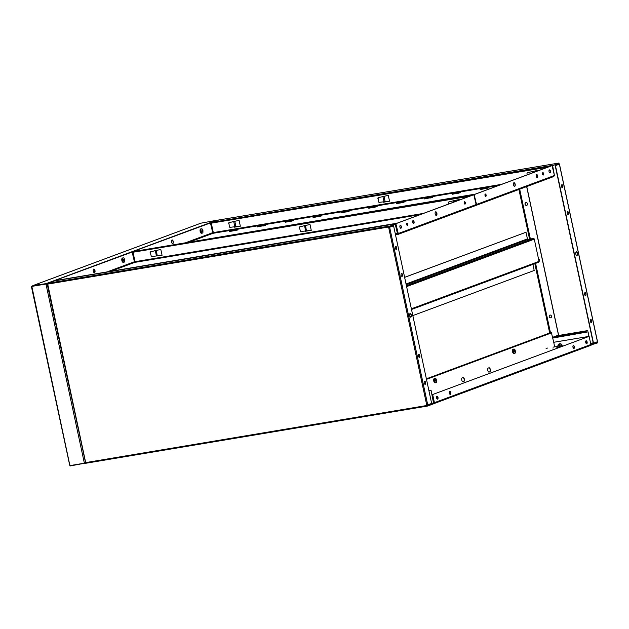 <?xml version="1.0" encoding="UTF-8"?>
<svg xmlns="http://www.w3.org/2000/svg" width="629" height="629" viewBox="0 0 629 629"><rect width="100%" height="100%" fill="white"/><g stroke="black" fill="none" stroke-linecap="round" stroke-linejoin="round"><path stroke-width="0.94" d="M424.567 381.394A1.502 0.731 -99.5 0 1 425.385 382.613A1.502 0.731 -99.5 0 1 425.055 384.311M424.245 383.085A1.502 0.731 80.5 0 0 425.18 384.311A1.502 0.731 80.5 0 0 425.629 382.574A1.502 0.731 80.5 0 0 424.685 381.347A1.502 0.731 80.5 0 0 424.245 383.085M395.649 246.474A1.502 0.731 -99.5 0 1 396.467 247.7A1.502 0.731 -99.5 0 1 396.136 249.391M395.319 248.172A1.502 0.731 80.5 0 0 396.254 249.391A1.502 0.731 80.5 0 0 396.702 247.661A1.502 0.731 80.5 0 0 395.759 246.434A1.502 0.731 80.5 0 0 395.319 248.172M418.788 354.41A1.502 0.731 -99.5 0 1 419.606 355.629A1.502 0.731 -99.5 0 1 419.276 357.327M418.458 356.1A1.502 0.731 80.5 0 0 419.394 357.327A1.502 0.731 80.5 0 0 419.842 355.589A1.502 0.731 80.5 0 0 418.898 354.371A1.502 0.731 80.5 0 0 418.458 356.1M401.428 273.458A1.502 0.731 -99.5 0 1 402.245 274.684A1.502 0.731 -99.5 0 1 401.923 276.375M401.105 275.156A1.502 0.731 80.5 0 0 402.041 276.375A1.502 0.731 80.5 0 0 402.489 274.637A1.502 0.731 80.5 0 0 401.546 273.418A1.502 0.731 80.5 0 0 401.105 275.156M410.084 313.572A1.848 0.896 80.5 0 0 409.605 315.609A1.848 0.896 80.5 0 0 410.776 317.197A1.848 0.896 80.5 0 0 410.855 317.173A1.848 0.896 80.5 0 0 411.342 315.137A1.848 0.896 80.5 0 0 410.171 313.549A1.848 0.896 80.5 0 0 410.084 313.572M429.285 404.227L433.64 403.496L433.758 402.969L431.022 390.2L433.703 403.771L427.571 406.051L427.02 405.367M431.022 390.2L428.892 390.554M431.148 390.153L428.884 390.53M395.24 233.603L397.379 233.249L395.216 224.144L388.785 226.589L395.169 223.869L397.379 233.249M54.487 280.904L48.284 283.199L47.725 283.97M433.64 403.496L427.492 405.784L426.832 405.493L431.636 403.354L393.573 225.803L389.579 227.242M393.573 225.803L389.65 227.266L388.58 227.045L388.785 226.589M410.053 313.588A1.848 0.896 -99.5 0 1 411.114 315.263A1.848 0.896 -99.5 0 1 410.658 317.197M426.957 405.446L427.476 404.848M388.926 226.699L389.414 227.305L388.706 226.998L47.702 284.111L85.819 463.259L427.5 406.059M427.712 404.809L389.65 227.266L388.58 227.045L426.832 405.493L85.961 462.559L85.819 463.259L427.531 406.059M85.961 462.559L85.568 462.087L85.819 462.968M86.087 462.512L85.756 462.983L86.087 462.512M591.197 322.567A1.502 0.731 80.5 0 0 591.527 320.869A1.502 0.731 80.5 0 0 590.71 319.65M590.379 321.34A1.502 0.731 -99.5 0 1 590.828 319.611A1.502 0.731 -99.5 0 1 591.763 320.829A1.502 0.731 -99.5 0 1 591.323 322.567A1.502 0.731 -99.5 0 1 590.379 321.34M562.279 187.646A1.502 0.731 80.5 0 0 562.601 185.956A1.502 0.731 80.5 0 0 561.791 184.729M561.461 186.428A1.502 0.731 -99.5 0 1 561.901 184.69A1.502 0.731 -99.5 0 1 562.845 185.917A1.502 0.731 -99.5 0 1 562.397 187.654A1.502 0.731 -99.5 0 1 561.461 186.428M585.418 295.583A1.502 0.731 80.5 0 0 585.741 293.885A1.502 0.731 80.5 0 0 584.923 292.666M584.6 294.364A1.502 0.731 -99.5 0 1 585.041 292.627A1.502 0.731 -99.5 0 1 585.984 293.845A1.502 0.731 -99.5 0 1 585.536 295.583A1.502 0.731 -99.5 0 1 584.6 294.364M568.058 214.631A1.502 0.731 80.5 0 0 568.388 212.94A1.502 0.731 80.5 0 0 567.57 211.714M567.24 213.412A1.502 0.731 -99.5 0 1 567.688 211.674A1.502 0.731 -99.5 0 1 568.632 212.901A1.502 0.731 -99.5 0 1 568.184 214.631A1.502 0.731 -99.5 0 1 567.24 213.412M576.997 255.429A1.848 0.896 -99.5 0 1 576.919 255.453A1.848 0.896 -99.5 0 1 575.747 253.864A1.848 0.896 -99.5 0 1 576.227 251.828A1.848 0.896 -99.5 0 1 576.306 251.812A1.848 0.896 -99.5 0 1 577.485 253.393A1.848 0.896 -99.5 0 1 576.997 255.429M583.311 332.631L587.305 330.657L556.673 335.784L552.655 337.325M588.886 336.389L588.044 331.845L583.169 332.678L583.39 332.112L587.305 330.657M213.097 231.558L212.571 231.645M213.089 231.527L212.696 231.598M588.044 331.845L589.019 336.397M587.918 331.892L552.805 338.048M590.843 344.786L597.228 342.703L597.432 341.736L559.37 164.193L558.756 163.076L552.372 165.859M590.773 344.999L597.283 342.97L597.432 341.736L593.273 343.237L555.21 165.686L559.37 164.193L558.804 163.351L552.647 165.639L554.314 174.925M533.219 172.598L533.172 171.292L531.246 171.458M383.981 196.272L385.137 201.665L383.981 196.272L382.118 196.72M234.79 221.243L235.946 226.644L234.79 221.243L232.927 221.699M384.052 201.862L382.912 196.57L378.06 197.758L378.572 201.98L379.051 202.365L384.909 201.689M234.853 226.833L233.721 221.55L228.87 222.729L229.381 226.951L229.86 227.336L235.718 226.668M532.386 172.904L532.11 171.599L527.251 172.778L526.968 173.297L527.251 172.778M527.291 174.799L526.968 173.297M532.228 171.552L531.183 171.803M377.777 198.269L378.06 197.758M383.037 196.523L388.29 195.383L389.54 201.233L383.1 201.956M228.586 223.248L228.87 222.729M233.839 221.502L239.091 220.362L240.349 226.212L234.043 226.92M555.21 165.686L559.37 164.193M576.793 255.453A1.848 0.896 80.5 0 0 577.257 253.518A1.848 0.896 80.5 0 0 576.188 251.844M593.517 343.198L555.454 165.647M558.961 164.295L559 163.493M552.584 165.364L211.871 222.407L218.004 220.126L218.106 220.787L218.004 220.126L558.725 163.084M94.303 272.679A1.848 0.896 80.5 0 0 94.767 270.745A1.848 0.896 80.5 0 0 93.705 269.07A1.848 0.896 80.5 0 0 93.257 271.091A1.848 0.896 80.5 0 0 94.429 272.679A1.848 0.896 80.5 0 0 94.507 272.656A1.848 0.896 80.5 0 0 94.995 270.627A1.848 0.896 80.5 0 0 93.815 269.039A1.848 0.896 80.5 0 0 93.737 269.055M435.614 211.839A1.848 0.896 -99.5 0 1 436.675 213.514A1.848 0.896 -99.5 0 1 436.211 215.44M436.416 215.417A1.848 0.896 80.5 0 0 436.903 213.388A1.848 0.896 80.5 0 0 435.724 211.8A1.848 0.896 80.5 0 0 435.645 211.824A1.848 0.896 80.5 0 0 435.166 213.852A1.848 0.896 80.5 0 0 436.337 215.44A1.848 0.896 80.5 0 0 436.416 215.417M400.248 225.347A1.502 0.731 -99.5 0 1 401.09 226.707A1.502 0.731 -99.5 0 1 400.736 228.264M400.925 228.248A1.502 0.731 80.5 0 0 401.318 226.597A1.502 0.731 80.5 0 0 400.358 225.308A1.502 0.731 80.5 0 0 400.296 225.324A1.502 0.731 80.5 0 0 399.902 226.975A1.502 0.731 80.5 0 0 400.854 228.264A1.502 0.731 80.5 0 0 400.925 228.248M413.001 220.606A1.502 0.731 -99.5 0 1 413.851 221.958A1.502 0.731 -99.5 0 1 413.497 223.523M413.685 223.507A1.502 0.731 80.5 0 0 414.079 221.856A1.502 0.731 80.5 0 0 413.119 220.567A1.502 0.731 80.5 0 0 413.056 220.582A1.502 0.731 80.5 0 0 412.663 222.234A1.502 0.731 80.5 0 0 413.615 223.523A1.502 0.731 80.5 0 0 413.685 223.507M407.828 224.097A1.203 0.582 -99.5 0 1 407.474 225.489A1.203 0.582 -99.5 0 1 406.719 224.514A1.203 0.582 -99.5 0 1 407.081 223.122A1.203 0.582 -99.5 0 1 407.828 224.097M406.963 223.169A1.203 0.582 -99.5 0 1 407.592 224.144A1.203 0.582 -99.5 0 1 407.348 225.481M465.342 202.727A1.203 0.582 -99.5 0 1 464.988 204.118A1.203 0.582 -99.5 0 1 464.233 203.136A1.203 0.582 -99.5 0 1 464.587 201.752A1.203 0.582 -99.5 0 1 465.342 202.727M464.477 201.799A1.203 0.582 -99.5 0 1 465.106 202.766A1.203 0.582 -99.5 0 1 464.862 204.111M155.638 256.058L162.07 255.295L160.812 249.454L154.522 250.869M162.062 255.272L155.772 256.042M155.379 250.641L156.11 250.468L157.258 255.806L156.393 255.979L155.379 250.641L150.528 251.828L150.119 252.386L150.402 251.875L156.322 250.389L154.585 250.499M304.829 231.079L311.261 230.324L310.011 224.474L303.721 225.897M311.253 230.3L305.026 231.338M459.319 200.061L459.201 199.503L452.911 200.918M471.27 195.619L131.823 252.441L132.633 251.852A0.881 0.425 -99.5 0 1 132.672 251.844A0.881 0.425 -99.5 0 1 132.711 251.836M472.977 194.982A0.881 0.425 80.5 0 0 472.756 194.911A0.881 0.425 80.5 0 0 472.717 194.919L471.876 195.399M471.844 195.242L131.76 252.174M132.955 252.253L469.454 196.295M396.223 223.35L55.273 280.605L396.254 223.499M395.9 223.759L395.382 223.955M395.35 223.672A0.881 0.425 80.5 0 0 395.169 223.869L54.456 280.911M397.835 234.436L395.507 234.829L398.031 234.397L475.469 205.62L476.153 204.582L398.243 233.54L397.945 234.42L395.869 223.641L398.243 233.54L397.89 234.145L397.119 233.288M476.153 204.582L473.786 194.683L395.869 223.641M474.022 194.644L396.113 223.602M132.224 252.378L134.614 262.419L135.046 261.688L133.096 252.599M397.984 234.114L395.334 234.051M397.945 234.42L396.985 233.312M132.145 252.032L53.96 280.88L132.114 251.883M172.582 243.588A1.848 0.896 80.5 0 0 173.046 241.654A1.848 0.896 80.5 0 0 171.976 239.979M172.786 243.565A1.848 0.896 80.5 0 0 173.266 241.536A1.848 0.896 80.5 0 0 172.094 239.948A1.848 0.896 80.5 0 0 172.016 239.963A1.848 0.896 80.5 0 0 171.528 242A1.848 0.896 80.5 0 0 172.708 243.588A1.848 0.896 80.5 0 0 172.786 243.565M513.885 182.748A1.848 0.896 -99.5 0 1 514.954 184.423A1.848 0.896 -99.5 0 1 514.491 186.349M514.695 186.326A1.848 0.896 80.5 0 0 515.182 184.297A1.848 0.896 80.5 0 0 514.003 182.709A1.848 0.896 80.5 0 0 513.924 182.732A1.848 0.896 80.5 0 0 513.437 184.761A1.848 0.896 80.5 0 0 514.616 186.349A1.848 0.896 80.5 0 0 514.695 186.326M549.369 169.924A1.502 0.731 -99.5 0 1 550.21 171.285A1.502 0.731 -99.5 0 1 549.856 172.841M550.045 172.826A1.502 0.731 80.5 0 0 550.438 171.174A1.502 0.731 80.5 0 0 549.487 169.885A1.502 0.731 80.5 0 0 549.416 169.901A1.502 0.731 80.5 0 0 549.023 171.552A1.502 0.731 80.5 0 0 549.982 172.841A1.502 0.731 80.5 0 0 550.045 172.826M536.608 174.665A1.502 0.731 -99.5 0 1 537.449 176.026A1.502 0.731 -99.5 0 1 537.095 177.582M537.284 177.567A1.502 0.731 80.5 0 0 537.677 175.916A1.502 0.731 80.5 0 0 536.726 174.626A1.502 0.731 80.5 0 0 536.663 174.642A1.502 0.731 80.5 0 0 536.27 176.293A1.502 0.731 80.5 0 0 537.221 177.582A1.502 0.731 80.5 0 0 537.284 177.567M231.283 231.142L230.67 231.37M229.506 231.551L237.683 229.986L231.81 230.733M231.865 231L236.551 230.183M229.499 231.511L231.228 230.874M259.132 226.479L258.527 226.707M257.355 226.888L265.532 225.324L259.659 226.07M259.714 226.338L264.4 225.52M257.347 226.849L259.077 226.212M286.981 221.817L286.376 222.045M285.204 222.226L293.381 220.661L287.508 221.408M287.563 221.675L292.249 220.858M285.196 222.194L286.926 221.55M314.83 217.154L314.225 217.382M313.053 217.563L321.23 215.999L315.357 216.746M315.42 217.013L320.098 216.195M313.045 217.532L314.775 216.887M342.679 212.492L342.074 212.72M340.902 212.901L349.079 211.336L343.206 212.083M343.269 212.35L347.947 211.541M340.894 212.869L342.624 212.225M370.528 207.829L369.923 208.057M368.751 208.238L376.928 206.682L371.055 207.421M371.118 207.688L375.796 206.878M368.743 208.207L370.473 207.562M398.377 203.167L397.772 203.395M398.322 202.9L396.537 203.576L402.544 202.632L405.1 201.681L398.904 202.758M398.967 203.025L403.645 202.216M426.226 198.505L425.621 198.733M424.449 198.913L432.626 197.357L426.753 198.096M426.816 198.363L431.494 197.553M424.441 198.882L426.171 198.237M454.075 193.842L453.47 194.07M452.298 194.251L460.475 192.694L454.602 193.433M454.665 193.701L459.351 192.891M452.29 194.219L454.02 193.575M481.924 189.18L481.319 189.408M480.147 189.588L488.324 188.032L482.451 188.771M482.514 189.038L487.2 188.228M480.139 189.557L481.869 188.912M513.382 183.857L514.726 183.621M513.421 183.566L514.601 183.361M513.909 183.99L513.374 184.069M543.621 173.635A1.203 0.582 -99.5 0 1 543.259 175.027A1.203 0.582 -99.5 0 1 542.513 174.052A1.203 0.582 -99.5 0 1 542.866 172.66A1.203 0.582 -99.5 0 1 543.621 173.635M542.748 172.708A1.203 0.582 -99.5 0 1 543.377 173.675A1.203 0.582 -99.5 0 1 543.141 175.019M486.107 195.014A1.203 0.582 -99.5 0 1 485.753 196.397A1.203 0.582 -99.5 0 1 484.998 195.422A1.203 0.582 -99.5 0 1 485.36 194.031A1.203 0.582 -99.5 0 1 486.107 195.014M485.242 194.078A1.203 0.582 -99.5 0 1 485.871 195.053A1.203 0.582 -99.5 0 1 485.627 196.39M240.341 226.181L234.106 227.226M389.532 201.209L383.305 202.255M531.183 171.819L537.481 170.412L537.598 170.97M537.496 176.442L536.348 176.631M537.496 176.466L536.356 176.655M150.119 252.386L151.392 256.483L156.393 255.979M157.258 255.806L156.322 250.389M150.528 251.828L150.245 252.339L150.528 251.828M299.318 227.415L299.601 226.896L305.301 225.489L299.719 226.857L299.318 227.415L300.583 231.503L305.584 231.008L304.57 225.669M306.449 230.835L305.513 225.418L306.449 230.835L305.584 231.008M305.513 225.418L305.096 225.52M448.508 202.436L448.791 201.925L454.492 200.517L448.909 201.878L448.626 202.389L448.791 201.925L448.831 203.961M454.295 200.541L454.712 200.439L454.759 201.752M453.926 202.066L453.761 200.69M305.159 225.504L303.838 225.819M454.35 200.525L453.029 200.848M549.549 166.528L210.094 223.358L210.912 222.76A0.881 0.425 -99.5 0 1 210.951 222.752A0.881 0.425 -99.5 0 1 210.99 222.745M551.256 165.899A0.881 0.425 80.5 0 0 551.028 165.82A0.881 0.425 80.5 0 0 550.996 165.828L550.155 166.308M550.116 166.158L210.039 223.083M211.234 223.161L547.733 167.204M474.502 194.259L133.552 251.514L474.533 194.408M476.255 205.023L474.148 194.55L476.523 204.449L475.917 205.306M554.432 175.491L476.523 204.449L476.224 205.329L553.748 176.529L554.432 175.491L552.065 165.592L474.148 194.55M552.301 165.553L474.392 194.51M210.503 223.287L212.893 233.328L213.317 232.596L211.375 223.515M476.169 205.054L475.485 204.622L476.082 205.07M210.424 222.941L132.239 251.789L210.393 222.792M135.589 262.348L134.37 261.727L132.601 252.315M134.37 261.727L132.365 252.355M135.526 262.081L135.007 261.538M49.086 292.367L47.521 284.19L46.153 283.624L216.557 220.299L217.068 221.18M212.311 231.739L213.074 231.456M47.285 284.229L46.153 283.624L33.03 285.558A0.881 0.763 -110.4 0 0 32.519 285.959L31.466 286.352L31.584 286.863L31.827 286.392L45.956 284.033L47.261 284.426L85.442 462.221M47.317 284.402L46.082 283.986L47.018 284.465L46.082 283.986L31.961 286.344L31.584 286.863M85.379 462.244L84.365 463.196L45.956 284.033M84.365 463.196L70.244 465.562L69.788 465.043L70.314 465.924L84.663 463.243L85.481 462.409L83.736 454.272M85.481 462.409L84.718 463.51L85.788 463.125M84.663 463.243L70.314 465.924M33.596 285.747L33.093 285.833A0.598 0.519 -110.4 0 0 32.739 286.109L32.189 286.305M216.557 220.299L200.879 223.185A0.881 0.763 69.6 0 0 200.643 223.271M33.596 285.723L46.216 283.891M31.827 286.392L69.788 465.043M70.023 465.004L70.259 465.649L70.715 465.484M586.063 340.8A1.502 0.731 -99.5 0 1 586.904 342.16A1.502 0.731 -99.5 0 1 586.55 343.717M586.739 343.701A1.502 0.731 80.5 0 0 587.132 342.05A1.502 0.731 80.5 0 0 586.173 340.761A1.502 0.731 80.5 0 0 586.11 340.776A1.502 0.731 80.5 0 0 585.717 342.428A1.502 0.731 80.5 0 0 586.668 343.717A1.502 0.731 80.5 0 0 586.739 343.701M436.935 396.215A1.502 0.731 -99.5 0 1 437.776 397.575A1.502 0.731 -99.5 0 1 437.422 399.132M437.611 399.116A1.502 0.731 80.5 0 0 438.004 397.465A1.502 0.731 80.5 0 0 437.053 396.176A1.502 0.731 80.5 0 0 436.982 396.191A1.502 0.731 80.5 0 0 436.589 397.843A1.502 0.731 80.5 0 0 437.548 399.14A1.502 0.731 80.5 0 0 437.611 399.116M573.302 345.541A1.502 0.731 -99.5 0 1 574.12 346.76A1.502 0.731 -99.5 0 1 573.79 348.458M572.972 347.239A1.502 0.731 80.5 0 0 573.915 348.458A1.502 0.731 80.5 0 0 574.356 346.721A1.502 0.731 80.5 0 0 573.42 345.502A1.502 0.731 80.5 0 0 572.972 347.239M449.696 391.474A1.502 0.731 -99.5 0 1 450.513 392.7A1.502 0.731 -99.5 0 1 450.183 394.391M449.365 393.172A1.502 0.731 80.5 0 0 450.301 394.391A1.502 0.731 80.5 0 0 450.749 392.661A1.502 0.731 80.5 0 0 449.806 391.435A1.502 0.731 80.5 0 0 449.365 393.172M462.92 377.471A2.076 1.006 -99.5 0 1 464.139 379.389A2.076 1.006 -99.5 0 1 463.573 381.551L462.96 381.779M463.809 381.512L463.172 381.748A2.076 1.006 -99.5 0 1 463.086 381.772A2.076 1.006 -99.5 0 1 461.765 379.987A2.076 1.006 -99.5 0 1 462.307 377.699L462.944 377.463A2.076 1.006 -99.5 0 1 463.038 377.439A2.076 1.006 -99.5 0 1 464.359 379.224A2.076 1.006 -99.5 0 1 463.809 381.512L463.573 381.551M488.906 367.816A2.076 1.006 -99.5 0 1 490.125 369.726A2.076 1.006 -99.5 0 1 489.559 371.896L488.945 372.116M489.794 371.849L489.158 372.093A2.076 1.006 -99.5 0 1 489.071 372.116A2.076 1.006 -99.5 0 1 487.75 370.332A2.076 1.006 -99.5 0 1 488.293 368.044L488.93 367.808A2.076 1.006 -99.5 0 1 489.024 367.784A2.076 1.006 -99.5 0 1 490.345 369.569A2.076 1.006 -99.5 0 1 489.794 371.849L489.559 371.896M553.3 349.645A1.502 0.731 -99.5 0 1 552.993 348.851M553.717 342.278L551.452 332.867L426.478 379.311M551.688 332.827L426.486 379.358M434.089 402.725L432.343 394.58L434.183 403.527L590.199 345.549L434.269 403.48M433.861 402.788L434.089 403.551L434.411 402.662L432.673 394.525L589.121 336.381L432.673 394.525M434.144 403.236L433.672 403.621M554.605 346.894L553.756 342.27L588.996 336.397M588.854 336.413L553.622 342.318M590.049 345.588L590.867 344.519L589.121 336.381M590.867 344.519L434.411 402.662L432.43 394.564M411.508 309.484L538.526 262.277A0.81 0.7 -110.4 0 0 539.053 261.373L534.288 239.162A0.81 0.7 -110.4 0 0 533.423 238.485L528.077 239.382A0.598 0.519 69.6 0 1 527.432 238.886L526.009 232.25L404.62 277.365M404.612 277.326L526.009 232.25M532.897 264.384L534.202 270.478L412.821 315.593M411.146 316.206L409.982 316.646M550.666 317.826A1.431 1.242 69.6 0 1 550.068 315.043A1.431 1.242 69.6 0 1 550.666 317.826M550.918 317.755A1.431 1.242 69.6 0 1 549.919 315.074M526.567 205.4A1.431 1.242 69.6 0 1 525.97 202.609A1.431 1.242 69.6 0 1 526.567 205.4M526.811 205.329A1.431 1.242 69.6 0 1 525.82 202.648M426.376 378.831L550.965 332.529L551.24 332.945M426.383 378.862L551.138 332.497M558.576 335.469L526.654 186.593M558.67 335.446L526.756 186.561M538.51 258.849A1.431 1.242 69.6 0 1 539.061 261.436M558.434 347.735A0.92 0.448 80.5 0 0 558.41 347.578A0.92 0.448 80.5 0 0 558.104 346.933A0.92 0.448 80.5 0 0 557.624 346.988A0.92 0.448 80.5 0 0 557.553 347.892A0.92 0.448 80.5 0 0 557.601 348.049M557.003 348.262A1.384 0.676 -99.5 0 1 556.948 348.041A1.384 0.676 -99.5 0 1 557.357 346.437A1.384 0.676 -99.5 0 1 557.766 346.603A1.384 0.676 -99.5 0 1 557.947 346.831M202.216 231.441L202.538 231.425A3.688 1.667 -19.8 0 0 202.64 231.283A3.688 0.833 3.4 0 1 202.75 231.338A3.695 1.942 15.8 0 1 202.884 231.629A1.054 0.511 80.5 0 0 202.963 231.275A3.695 2.17 -171.1 0 0 202.829 230.977A3.688 2.972 -152.5 0 0 202.75 230.772A3.688 3.208 -61.8 0 0 202.735 230.528A3.695 2.587 -36.1 0 0 202.719 230.151L201.901 230.678M202.176 231.22L202.963 231.275M202.719 230.151A1.054 0.511 80.5 0 0 202.514 229.907A3.695 2.367 136.7 0 1 202.522 230.277A3.688 1.384 151.6 0 1 202.452 230.411A3.688 1.116 175.1 0 0 202.31 230.356A3.695 2.17 -171.1 0 0 201.988 230.104A1.054 0.511 80.5 0 0 201.909 230.458L202.31 230.356M202.334 231.071L202.829 230.977M202.302 230.851L202.955 230.568M202.137 230.639L202.735 230.528M201.909 230.458A3.695 1.942 15.8 0 1 202.224 230.717A3.688 2.689 36.9 0 1 202.334 230.922A3.688 2.917 110.1 0 1 202.326 231.165A3.695 2.367 136.7 0 1 202.145 231.582A1.054 0.511 80.5 0 0 202.357 231.826A3.695 2.587 -36.1 0 0 202.538 231.425M202.003 230.528L202.452 230.411M200.934 231.323A2.194 1.061 -99.5 0 1 201.587 228.783A2.194 1.061 -99.5 0 1 202.499 229.388L202.978 232.235A2.194 1.061 -99.5 0 1 202.31 233.107A2.194 1.061 -99.5 0 1 200.934 231.323L202.334 230.922M202.31 233.107L201.516 233.241A2.194 1.061 -99.5 0 1 200.148 231.456A2.194 1.061 -99.5 0 1 200.793 228.917L201.587 228.783M123.937 260.532L124.259 260.508A3.688 1.667 -19.8 0 0 124.361 260.375A3.688 0.833 3.4 0 1 124.471 260.43A3.695 1.942 15.8 0 1 124.605 260.721A1.054 0.511 80.5 0 0 124.684 260.367A3.695 2.17 -171.1 0 0 124.55 260.068A3.688 2.972 -152.5 0 0 124.471 259.863A3.688 3.208 -61.8 0 0 124.456 259.62A3.695 2.587 -36.1 0 0 124.448 259.242L123.622 259.769M123.897 260.312L124.684 260.367M124.448 259.242A1.054 0.511 80.5 0 0 124.235 258.999A3.695 2.367 136.7 0 1 124.243 259.368A3.688 1.384 151.6 0 1 124.172 259.502A3.688 1.116 175.1 0 0 124.031 259.447A3.695 2.17 -171.1 0 0 123.709 259.195A1.054 0.511 80.5 0 0 123.63 259.541L124.031 259.447M124.055 260.162L124.55 260.068M124.023 259.942L124.684 259.659M123.858 259.73L124.456 259.62M123.63 259.541A3.695 1.942 15.8 0 1 123.952 259.808A3.688 2.689 36.9 0 1 124.062 260.013A3.688 2.917 110.1 0 1 124.047 260.257A3.695 2.367 136.7 0 1 123.874 260.673A1.054 0.511 80.5 0 0 124.078 260.917A3.695 2.587 -36.1 0 0 124.259 260.508M123.724 259.62L124.172 259.502M122.655 260.414A2.194 1.061 -99.5 0 1 123.308 257.874A2.194 1.061 -99.5 0 1 124.22 258.48L124.699 261.326A2.194 1.061 -99.5 0 1 124.031 262.199A2.194 1.061 -99.5 0 1 122.655 260.414L124.062 260.013M124.031 262.199L123.237 262.332A2.194 1.061 -99.5 0 1 121.869 260.548A2.194 1.061 -99.5 0 1 122.513 258.008L123.308 257.874M396.333 225.787L395.924 225.85M396.522 226.684L396.121 226.747M558.953 346.807A1.054 0.92 -110.4 0 0 559.283 347.059A3.695 0.857 -53.7 0 1 559.456 346.697L559.629 346.571A3.688 1.234 6.5 0 0 559.857 346.634A3.695 1.675 29 0 0 560.274 346.894A1.054 0.92 -110.4 0 0 560.478 346.548A3.695 1.282 -148.5 0 1 560.062 346.28A3.688 1.502 -125.1 0 1 559.92 346.068A3.688 1.266 -75.6 0 1 559.967 345.832A3.695 0.857 -53.7 0 1 560.235 345.423A1.054 0.92 -110.4 0 0 559.904 345.172A3.695 1.25 129.4 0 0 559.629 345.565A3.688 0.684 150.1 0 0 559.44 345.698A3.688 0.715 -169.4 0 1 559.228 345.636A3.695 1.282 -148.5 0 1 558.914 345.337A1.054 0.92 -110.4 0 0 558.709 345.675A3.695 1.675 29 0 0 559.024 345.989A3.688 2.021 53.5 0 0 559.15 346.202A3.688 1.785 107.3 0 0 559.118 346.437A3.695 1.25 129.4 0 0 558.953 346.807L559.118 346.437M558.701 347.633A2.194 1.911 69.6 0 1 559.393 343.882A3.695 1.793 -99.5 0 0 559.44 345.698L559.904 345.172M559.613 346.264L558.709 345.675M560.069 345.486L559.629 345.565M560.274 346.894L560.266 346.398L559.629 346.571A0.708 0.613 69.6 0 1 559.472 346.43M559.519 345.816L559.024 345.989M559.7 346.013L559.15 346.202M560.25 346.406L559.857 346.634M559.393 343.882A2.194 1.911 69.6 0 1 561.783 346.493M559.307 343.898A2.194 1.911 69.6 0 1 562.208 346.335M585.858 341.004A2.194 1.911 69.6 0 1 585.89 343.002M514.632 351.729L514.954 351.705A3.688 1.667 -19.8 0 0 515.057 351.572A3.688 0.833 3.4 0 1 515.167 351.627A3.695 1.942 15.8 0 1 515.308 351.91A1.054 0.511 80.5 0 0 515.387 351.556A3.695 2.17 -171.1 0 0 515.245 351.265A3.688 2.972 -152.5 0 0 515.175 351.053A3.688 3.208 -61.8 0 0 515.151 350.817A3.695 2.587 -36.1 0 0 515.143 350.432L514.325 350.958M514.601 351.501L515.387 351.556M515.143 350.432A1.054 0.511 80.5 0 0 514.939 350.188A3.695 2.367 136.7 0 1 514.939 350.565A3.688 1.384 151.6 0 1 514.868 350.691A3.688 1.116 175.1 0 0 514.726 350.644A3.695 2.17 -171.1 0 0 514.404 350.384A1.054 0.511 80.5 0 0 514.325 350.738L514.726 350.644M514.75 351.352L515.245 351.265M514.719 351.131L515.379 350.856M514.553 350.919L515.151 350.817M514.325 350.738A3.695 1.942 15.8 0 1 514.648 351.006A3.688 2.689 36.9 0 1 514.758 351.21A3.688 2.917 110.1 0 1 514.742 351.454A3.695 2.367 136.7 0 1 514.569 351.863A1.054 0.511 80.5 0 0 514.774 352.106A3.695 2.587 -36.1 0 0 514.954 351.705M514.428 350.817L514.868 350.691M513.358 351.603A2.194 1.061 -99.5 0 1 514.003 349.071A2.194 1.061 -99.5 0 1 514.923 349.677L515.395 352.523A2.194 1.061 -99.5 0 1 514.726 353.396A2.194 1.061 -99.5 0 1 513.358 351.603L514.758 351.21M514.726 353.396L513.94 353.522A2.194 1.061 -99.5 0 1 512.564 351.737A2.194 1.061 -99.5 0 1 513.217 349.197L514.003 349.071M435.826 381.017L436.149 380.993A3.688 1.667 -19.8 0 0 436.251 380.859A3.688 0.833 3.4 0 1 436.361 380.915A3.695 1.942 15.8 0 1 436.495 381.198A1.054 0.511 80.5 0 0 436.573 380.852A3.695 2.17 -171.1 0 0 436.44 380.553A3.688 2.972 -152.5 0 0 436.361 380.341A3.688 3.208 -61.8 0 0 436.345 380.105A3.695 2.587 -36.1 0 0 436.337 379.719L435.512 380.254M435.787 380.789L436.573 380.852M436.337 379.719A1.054 0.511 80.5 0 0 436.125 379.476A3.695 2.367 136.7 0 1 436.133 379.853A3.688 1.384 151.6 0 1 436.062 379.979A3.688 1.116 175.1 0 0 435.921 379.932A3.695 2.17 -171.1 0 0 435.598 379.672A1.054 0.511 80.5 0 0 435.52 380.026A3.695 1.942 15.8 0 1 435.834 380.293A3.688 2.689 36.9 0 1 435.944 380.498A3.688 2.917 110.1 0 1 435.936 380.742A3.695 2.367 136.7 0 1 435.755 381.15A1.054 0.511 80.5 0 0 435.968 381.394A3.695 2.587 -36.1 0 0 436.149 380.993M435.944 380.639L436.44 380.553M435.913 380.419L436.565 380.144M435.748 380.207L436.345 380.105M435.614 380.105L436.062 379.979M435.527 380.034L435.921 379.932M434.545 380.899A2.194 1.061 -99.5 0 1 435.197 378.359A2.194 1.061 -99.5 0 1 436.109 378.965L436.589 381.811A2.194 1.061 -99.5 0 1 435.921 382.684A2.194 1.061 -99.5 0 1 434.545 380.899L435.944 380.498M435.921 382.684L435.126 382.809A2.194 1.061 -99.5 0 1 433.758 381.025A2.194 1.061 -99.5 0 1 434.403 378.493L435.197 378.359M433.758 402.969L431.628 403.323M393.125 224.923L395.507 224.522M395.138 223.885L54.424 280.919M389.005 226.157L48.284 283.199M583.39 332.112L552.757 337.238M590.505 345.36L591.087 345.266L590.505 345.368M533.431 172.519L533.172 171.292M595.364 342.506L597.039 341.885M558.851 163.768L556.712 164.13M597.228 342.703L590.71 343.796M590.607 343.3L593.194 342.868M132.633 251.852L472.717 194.919M475.304 205.667L398.11 234.358M111.498 271.013L134.614 262.419L420.133 214.623M435.354 212.075L435.936 211.981M423.38 213.42L135.046 261.688M134.244 261.821L107.889 271.618M454.712 200.439L454.971 201.673M210.912 222.76L550.996 165.828M553.583 176.576L476.389 205.266M189.777 241.921L212.893 233.328L498.412 185.531M513.626 182.984L514.215 182.89M501.651 184.328L213.317 232.596M212.523 232.73L186.168 242.527M211.313 223.319L210.566 223.602M85.788 463.117L85.049 463.392M33.03 285.558L200.879 223.185M574.183 347.302L573.043 347.499M573.334 348.112L574.112 347.979M539.053 261.373L411.366 308.823M534.288 239.162L406.609 286.612M533.423 238.485L406.405 285.692M528.077 239.382L406.192 284.678M527.432 238.886L406.043 283.993M550.461 332.717L535.594 263.378M530.373 238.996L519.688 189.187M518.917 189.471L529.563 239.138M534.823 263.669L549.691 333M559.629 346.571A3.695 1.793 80.5 0 0 559.841 347.208M85.513 462.284L47.324 284.135M597.55 341.838L559.425 163.996M218.011 220.119L558.756 163.076M132.672 251.844L472.756 194.911M237.935 229.671L235.388 230.615M265.784 225.009L263.237 225.96M293.633 220.347L291.085 221.298M321.482 215.684L318.934 216.635M349.331 211.022L346.783 211.973M377.18 206.359L374.632 207.311M405.029 201.697L402.481 202.648M432.886 197.034L430.33 197.986M460.735 192.372L458.179 193.323M488.584 187.709L486.028 188.661M210.951 222.752L551.028 165.82M32.912 285.59L200.753 223.216M69.717 465.263L31.45 286.761M411.508 309.492L538.636 262.246M557.357 346.437L553.017 347.161M547.568 348.073L546.066 348.324M559.095 343.961L559.511 343.804"/></g></svg>
